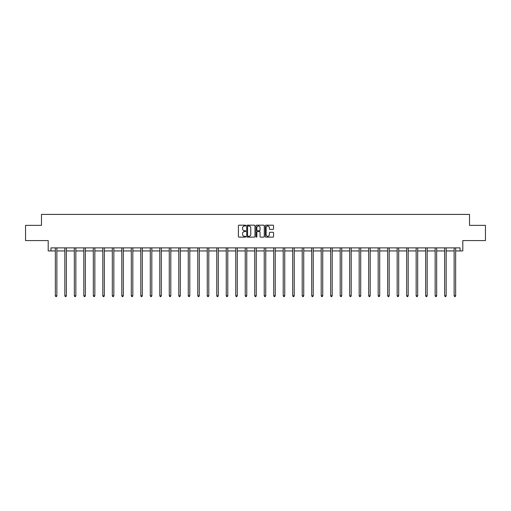<?xml version="1.0" encoding="UTF-8"?>
<svg xmlns="http://www.w3.org/2000/svg" width="511" height="511" viewBox="0 0 511 511"><rect width="100%" height="100%" fill="white"/><g stroke="black" fill="none" stroke-linecap="round" stroke-linejoin="round"><path stroke-width="0.77" d="M245.759 225.594A0.415 0.415 0 0 0 245.344 225.172L238.995 225.172A0.6 0.6 0 0 0 238.401 225.773L238.401 236.523A0.6 0.6 0 0 0 238.995 237.123L245.344 237.123A0.415 0.415 0 0 0 245.759 236.702A0.415 0.415 0 0 0 245.344 236.286L244.52 236.286A1.91 1.91 0 0 1 242.61 234.377L242.61 233.476A1.91 1.91 0 0 1 244.52 231.566L245.344 231.566A0.415 0.415 0 0 0 245.759 231.151A0.415 0.415 0 0 0 245.344 230.729L244.52 230.729A1.91 1.91 0 0 1 242.61 228.819L242.61 227.919A1.91 1.91 0 0 1 244.52 226.009L245.344 226.009A0.415 0.415 0 0 0 245.759 225.594M50.959 250.927L50.959 247.886L460.041 247.886L460.041 250.927L462.806 250.927L462.806 240.579L485.45 240.579L485.45 225.364L469.532 225.364L469.532 214.409L41.468 214.409L41.468 225.364L25.55 225.364L25.55 240.579L48.194 240.579L48.194 250.927L55.341 250.927M272.957 229.388A0.6 0.6 0 0 0 273.557 228.787L273.557 225.773A0.6 0.6 0 0 0 272.957 225.172L265.912 225.172A0.6 0.6 0 0 0 265.311 225.773L265.311 236.523A0.6 0.6 0 0 0 265.912 237.123L272.957 237.123A0.6 0.6 0 0 0 273.557 236.523L273.557 232.882A0.6 0.6 0 0 0 272.957 232.281L269.942 232.281A0.6 0.6 0 0 0 269.348 232.882L269.348 234.69A1.597 1.597 0 0 1 267.745 236.286A1.597 1.597 0 0 1 266.148 234.69L266.148 227.606A1.597 1.597 0 0 1 267.745 226.009A1.597 1.597 0 0 1 269.348 227.606L269.348 228.787A0.6 0.6 0 0 0 269.942 229.388L272.957 229.388M254.976 225.773A0.6 0.6 0 0 0 254.382 225.172L247.33 225.172A0.6 0.6 0 0 0 246.73 225.773L246.73 236.523A0.6 0.6 0 0 0 247.33 237.123L254.382 237.123A0.6 0.6 0 0 0 254.976 236.523L254.976 225.773M256.618 225.172L263.67 225.172A0.6 0.6 0 0 1 264.27 225.773L264.27 236.523A0.6 0.6 0 0 1 263.67 237.123L260.655 237.123A0.6 0.6 0 0 1 260.054 236.523L260.054 232.166A0.6 0.6 0 0 0 259.46 231.566L257.455 231.566A0.6 0.6 0 0 0 256.861 232.166L256.861 236.702A0.415 0.415 0 0 1 256.439 237.123A0.415 0.415 0 0 1 256.024 236.702L256.024 225.773A0.6 0.6 0 0 1 256.618 225.172M56.868 250.927L64.84 250.927M66.36 250.927L74.331 250.927M75.858 250.927L83.83 250.927M85.35 250.927L93.321 250.927M94.848 250.927L102.82 250.927M104.34 250.927L112.311 250.927M113.838 250.927L121.81 250.927M123.33 250.927L131.301 250.927M132.828 250.927L140.8 250.927M142.32 250.927L150.291 250.927M151.818 250.927L159.79 250.927M161.31 250.927L169.282 250.927M170.808 250.927L178.78 250.927M180.3 250.927L188.272 250.927M189.798 250.927L197.77 250.927M199.29 250.927L207.262 250.927M208.788 250.927L216.76 250.927M218.28 250.927L226.252 250.927M227.778 250.927L235.75 250.927M237.27 250.927L245.242 250.927M246.768 250.927L254.74 250.927M256.26 250.927L264.232 250.927M265.758 250.927L273.73 250.927M275.25 250.927L283.222 250.927M284.748 250.927L292.72 250.927M294.24 250.927L302.212 250.927M303.738 250.927L311.71 250.927M313.23 250.927L321.202 250.927M322.728 250.927L330.7 250.927M332.22 250.927L340.192 250.927M341.718 250.927L349.69 250.927M351.21 250.927L359.182 250.927M360.709 250.927L368.68 250.927M370.2 250.927L378.172 250.927M379.699 250.927L387.67 250.927M389.19 250.927L397.162 250.927M398.689 250.927L406.66 250.927M408.18 250.927L416.152 250.927M417.679 250.927L425.65 250.927M427.17 250.927L435.142 250.927M436.669 250.927L444.64 250.927M446.16 250.927L454.132 250.927M455.659 250.927L460.041 250.927M247.988 226.009A0.415 0.415 0 0 0 247.567 226.43L247.567 235.865A0.415 0.415 0 0 0 247.988 236.286L248.851 236.286A1.91 1.91 0 0 0 250.767 234.377L250.767 227.919A1.91 1.91 0 0 0 248.851 226.009L247.988 226.009M260.054 227.638A1.597 1.597 0 0 0 258.457 226.041A1.597 1.597 0 0 0 256.861 227.638L256.861 230.135A0.6 0.6 0 0 0 257.455 230.729L259.46 230.729A0.6 0.6 0 0 0 260.054 230.135L260.054 227.638M56.945 247.886L56.906 247.976A0.607 0.607 30.5 0 0 56.868 248.199L56.868 295.799L55.341 295.799L55.341 248.199A0.607 0.607 30.5 0 0 55.297 247.976L55.265 247.886M56.868 295.799L56.408 296.591L55.801 296.591L55.341 295.799M66.443 247.886L66.404 247.976A0.607 0.607 30.5 0 0 66.36 248.199L66.36 295.799L64.84 295.799L64.84 248.199A0.607 0.607 30.5 0 0 64.795 247.976L64.756 247.886M66.36 295.799L65.906 296.591L65.293 296.591L64.84 295.799M75.935 247.886L75.896 247.976A0.607 0.607 30.5 0 0 75.858 248.199L75.858 295.799L74.331 295.799L74.331 248.199A0.607 0.607 30.5 0 0 74.287 247.976L74.255 247.886M75.858 295.799L75.398 296.591L74.791 296.591L74.331 295.799M85.433 247.886L85.394 247.976A0.607 0.607 30.5 0 0 85.35 248.199L85.35 295.799L83.83 295.799L83.83 248.199A0.607 0.607 30.5 0 0 83.785 247.976L83.747 247.886M85.35 295.799L84.896 296.591L84.283 296.591L83.83 295.799M94.925 247.886L94.886 247.976A0.607 0.607 30.5 0 0 94.848 248.199L94.848 295.799L93.321 295.799L93.321 248.199A0.607 0.607 30.5 0 0 93.277 247.976L93.245 247.886M94.848 295.799L94.388 296.591L93.781 296.591L93.321 295.799M104.423 247.886L104.385 247.976A0.607 0.607 30.5 0 0 104.34 248.199L104.34 295.799L102.82 295.799L102.82 248.199A0.607 0.607 30.5 0 0 102.775 247.976L102.737 247.886M104.34 295.799L103.886 296.591L103.273 296.591L102.82 295.799M113.915 247.886L113.876 247.976A0.607 0.607 30.5 0 0 113.838 248.199L113.838 295.799L112.311 295.799L112.311 248.199A0.607 0.607 30.5 0 0 112.267 247.976L112.235 247.886M113.838 295.799L113.378 296.591L112.771 296.591L112.311 295.799M123.413 247.886L123.375 247.976A0.607 0.607 30.5 0 0 123.33 248.199L123.33 295.799L121.81 295.799L121.81 248.199A0.607 0.607 30.5 0 0 121.765 247.976L121.727 247.886M123.33 295.799L122.876 296.591L122.263 296.591L121.81 295.799M132.905 247.886L132.866 247.976A0.607 0.607 30.5 0 0 132.828 248.199L132.828 295.799L131.301 295.799L131.301 248.199A0.607 0.607 30.5 0 0 131.257 247.976L131.225 247.886M132.828 295.799L132.368 296.591L131.761 296.591L131.301 295.799M142.403 247.886L142.365 247.976A0.607 0.607 30.5 0 0 142.32 248.199L142.32 295.799L140.8 295.799L140.8 248.199A0.607 0.607 30.5 0 0 140.755 247.976L140.717 247.886M142.32 295.799L141.866 296.591L141.253 296.591L140.8 295.799M151.895 247.886L151.856 247.976A0.607 0.607 30.5 0 0 151.818 248.199L151.818 295.799L150.291 295.799L150.291 248.199A0.607 0.607 30.5 0 0 150.247 247.976L150.215 247.886M151.818 295.799L151.358 296.591L150.751 296.591L150.291 295.799M161.393 247.886L161.355 247.976A0.607 0.607 30.5 0 0 161.31 248.199L161.31 295.799L159.79 295.799L159.79 248.199A0.607 0.607 30.5 0 0 159.745 247.976L159.707 247.886M161.31 295.799L160.856 296.591L160.243 296.591L159.79 295.799M170.885 247.886L170.846 247.976A0.607 0.607 30.5 0 0 170.808 248.199L170.808 295.799L169.282 295.799L169.282 248.199A0.607 0.607 30.5 0 0 169.237 247.976L169.205 247.886M170.808 295.799L170.348 296.591L169.741 296.591L169.282 295.799M180.383 247.886L180.345 247.976A0.607 0.607 30.5 0 0 180.3 248.199L180.3 295.799L178.78 295.799L178.78 248.199A0.607 0.607 30.5 0 0 178.735 247.976L178.697 247.886M180.3 295.799L179.846 296.591L179.233 296.591L178.78 295.799M189.875 247.886L189.837 247.976A0.607 0.607 30.5 0 0 189.798 248.199L189.798 295.799L188.272 295.799L188.272 248.199A0.607 0.607 30.5 0 0 188.227 247.976L188.195 247.886M189.798 295.799L189.338 296.591L188.731 296.591L188.272 295.799M199.373 247.886L199.335 247.976A0.607 0.607 30.5 0 0 199.29 248.199L199.29 295.799L197.77 295.799L197.77 248.199A0.607 0.607 30.5 0 0 197.725 247.976L197.687 247.886M199.29 295.799L198.836 296.591L198.223 296.591L197.77 295.799M208.865 247.886L208.827 247.976A0.607 0.607 30.5 0 0 208.788 248.199L208.788 295.799L207.262 295.799L207.262 248.199A0.607 0.607 30.5 0 0 207.217 247.976L207.185 247.886M208.788 295.799L208.328 296.591L207.721 296.591L207.262 295.799M218.363 247.886L218.325 247.976A0.607 0.607 30.5 0 0 218.28 248.199L218.28 295.799L216.76 295.799L216.76 248.199A0.607 0.607 30.5 0 0 216.715 247.976L216.677 247.886M218.28 295.799L217.827 296.591L217.213 296.591L216.76 295.799M227.855 247.886L227.817 247.976A0.607 0.607 30.5 0 0 227.778 248.199L227.778 295.799L226.252 295.799L226.252 248.199A0.607 0.607 30.5 0 0 226.207 247.976L226.175 247.886M227.778 295.799L227.318 296.591L226.712 296.591L226.252 295.799M237.353 247.886L237.315 247.976A0.607 0.607 30.5 0 0 237.27 248.199L237.27 295.799L235.75 295.799L235.75 248.199A0.607 0.607 30.5 0 0 235.705 247.976L235.667 247.886M237.27 295.799L236.817 296.591L236.203 296.591L235.75 295.799M246.845 247.886L246.807 247.976A0.607 0.607 30.5 0 0 246.768 248.199L246.768 295.799L245.242 295.799L245.242 248.199A0.607 0.607 30.5 0 0 245.197 247.976L245.165 247.886M246.768 295.799L246.308 296.591L245.702 296.591L245.242 295.799M256.343 247.886L256.305 247.976A0.607 0.607 30.5 0 0 256.26 248.199L256.26 295.799L254.74 295.799L254.74 248.199A0.607 0.607 30.5 0 0 254.695 247.976L254.657 247.886M256.26 295.799L255.807 296.591L255.193 296.591L254.74 295.799M265.835 247.886L265.803 247.976A0.607 0.607 30.5 0 0 265.758 248.199L265.758 295.799L264.232 295.799L264.232 248.199A0.607 0.607 30.5 0 0 264.193 247.976L264.155 247.886M265.758 295.799L265.298 296.591L264.692 296.591L264.232 295.799M275.333 247.886L275.295 247.976A0.607 0.607 30.5 0 0 275.25 248.199L275.25 295.799L273.73 295.799L273.73 248.199A0.607 0.607 30.5 0 0 273.685 247.976L273.647 247.886M275.25 295.799L274.797 296.591L274.183 296.591L273.73 295.799M284.825 247.886L284.793 247.976A0.607 0.607 30.5 0 0 284.748 248.199L284.748 295.799L283.222 295.799L283.222 248.199A0.607 0.607 30.5 0 0 283.183 247.976L283.145 247.886M284.748 295.799L284.288 296.591L283.682 296.591L283.222 295.799M294.323 247.886L294.285 247.976A0.607 0.607 30.5 0 0 294.24 248.199L294.24 295.799L292.72 295.799L292.72 248.199A0.607 0.607 30.5 0 0 292.675 247.976L292.637 247.886M294.24 295.799L293.787 296.591L293.173 296.591L292.72 295.799M303.815 247.886L303.783 247.976A0.607 0.607 30.5 0 0 303.738 248.199L303.738 295.799L302.212 295.799L302.212 248.199A0.607 0.607 30.5 0 0 302.173 247.976L302.135 247.886M303.738 295.799L303.279 296.591L302.672 296.591L302.212 295.799M313.313 247.886L313.275 247.976A0.607 0.607 30.5 0 0 313.23 248.199L313.23 295.799L311.71 295.799L311.71 248.199A0.607 0.607 30.5 0 0 311.665 247.976L311.627 247.886M313.23 295.799L312.777 296.591L312.164 296.591L311.71 295.799M322.805 247.886L322.773 247.976A0.607 0.607 30.5 0 0 322.728 248.199L322.728 295.799L321.202 295.799L321.202 248.199A0.607 0.607 30.5 0 0 321.163 247.976L321.125 247.886M322.728 295.799L322.269 296.591L321.662 296.591L321.202 295.799M332.303 247.886L332.265 247.976A0.607 0.607 30.5 0 0 332.22 248.199L332.22 295.799L330.7 295.799L330.7 248.199A0.607 0.607 30.5 0 0 330.655 247.976L330.617 247.886M332.22 295.799L331.767 296.591L331.154 296.591L330.7 295.799M341.795 247.886L341.763 247.976A0.607 0.607 30.5 0 0 341.718 248.199L341.718 295.799L340.192 295.799L340.192 248.199A0.607 0.607 30.5 0 0 340.154 247.976L340.115 247.886M341.718 295.799L341.259 296.591L340.652 296.591L340.192 295.799M351.293 247.886L351.255 247.976A0.607 0.607 30.5 0 0 351.21 248.199L351.21 295.799L349.69 295.799L349.69 248.199A0.607 0.607 30.5 0 0 349.645 247.976L349.607 247.886M351.21 295.799L350.757 296.591L350.144 296.591L349.69 295.799M360.785 247.886L360.753 247.976A0.607 0.607 30.5 0 0 360.709 248.199L360.709 295.799L359.182 295.799L359.182 248.199A0.607 0.607 30.5 0 0 359.144 247.976L359.105 247.886M360.709 295.799L360.249 296.591L359.642 296.591L359.182 295.799M370.283 247.886L370.245 247.976A0.607 0.607 30.5 0 0 370.2 248.199L370.2 295.799L368.68 295.799L368.68 248.199A0.607 0.607 30.5 0 0 368.635 247.976L368.597 247.886M370.2 295.799L369.747 296.591L369.134 296.591L368.68 295.799M379.775 247.886L379.743 247.976A0.607 0.607 30.5 0 0 379.699 248.199L379.699 295.799L378.172 295.799L378.172 248.199A0.607 0.607 30.5 0 0 378.134 247.976L378.095 247.886M379.699 295.799L379.239 296.591L378.632 296.591L378.172 295.799M389.273 247.886L389.235 247.976A0.607 0.607 30.5 0 0 389.19 248.199L389.19 295.799L387.67 295.799L387.67 248.199A0.607 0.607 30.5 0 0 387.625 247.976L387.587 247.886M389.19 295.799L388.737 296.591L388.124 296.591L387.67 295.799M398.765 247.886L398.733 247.976A0.607 0.607 30.5 0 0 398.689 248.199L398.689 295.799L397.162 295.799L397.162 248.199A0.607 0.607 30.5 0 0 397.124 247.976L397.085 247.886M398.689 295.799L398.229 296.591L397.622 296.591L397.162 295.799M408.263 247.886L408.225 247.976A0.607 0.607 30.5 0 0 408.18 248.199L408.18 295.799L406.66 295.799L406.66 248.199A0.607 0.607 30.5 0 0 406.615 247.976L406.577 247.886M408.18 295.799L407.727 296.591L407.114 296.591L406.66 295.799M417.755 247.886L417.723 247.976A0.607 0.607 30.5 0 0 417.679 248.199L417.679 295.799L416.152 295.799L416.152 248.199A0.607 0.607 30.5 0 0 416.114 247.976L416.075 247.886M417.679 295.799L417.219 296.591L416.612 296.591L416.152 295.799M427.253 247.886L427.215 247.976A0.607 0.607 30.5 0 0 427.17 248.199L427.17 295.799L425.65 295.799L425.65 248.199A0.607 0.607 30.5 0 0 425.606 247.976L425.567 247.886M427.17 295.799L426.717 296.591L426.104 296.591L425.65 295.799M436.745 247.886L436.713 247.976A0.607 0.607 30.5 0 0 436.669 248.199L436.669 295.799L435.142 295.799L435.142 248.199A0.607 0.607 30.5 0 0 435.104 247.976L435.065 247.886M436.669 295.799L436.209 296.591L435.602 296.591L435.142 295.799M446.244 247.886L446.205 247.976A0.607 0.607 30.5 0 0 446.16 248.199L446.16 295.799L444.64 295.799L444.64 248.199A0.607 0.607 30.5 0 0 444.596 247.976L444.557 247.886M446.16 295.799L445.707 296.591L445.094 296.591L444.64 295.799M455.735 247.886L455.703 247.976A0.607 0.607 30.5 0 0 455.659 248.199L455.659 295.799L454.132 295.799L454.132 248.199A0.607 0.607 30.5 0 0 454.094 247.976L454.055 247.886M455.659 295.799L455.199 296.591L454.592 296.591L454.132 295.799"/></g></svg>
